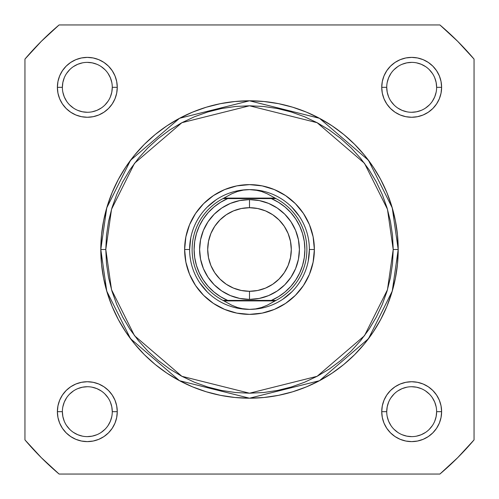 <?xml version="1.0" encoding="UTF-8"?>
<svg xmlns="http://www.w3.org/2000/svg" width="499" height="499" viewBox="0 0 499 499"><rect width="100%" height="100%" fill="white"/><g stroke="black" fill="none" stroke-linecap="round" stroke-linejoin="round"><path stroke-width="0.75" d="M436.625 87.325L441.615 87.325A29.94 29.94 0 0 1 411.675 117.265A29.94 29.94 0 0 1 381.735 87.325L382.309 81.487L384.012 75.867L386.781 70.69L390.505 66.155L395.04 62.431L400.217 59.662L405.837 57.959L411.675 57.385L417.513 57.959L423.133 59.662L428.31 62.431L432.845 66.155L436.569 70.69L439.338 75.867L441.041 81.487L441.615 87.325L441.041 93.163L439.338 98.783L436.569 103.96L432.845 108.495L428.31 112.219L423.133 114.988L417.513 116.691L411.675 117.265L405.837 116.691L400.217 114.988L395.04 112.219L390.505 108.495L386.781 103.96L384.012 98.783L382.309 93.163L381.735 87.325L386.725 87.325A24.95 24.95 0 0 0 411.675 112.275A24.95 24.95 0 0 0 436.625 87.325A24.95 24.95 0 0 0 411.675 62.375A24.95 24.95 0 0 0 386.725 87.325L381.735 87.325A29.94 29.94 0 0 1 411.675 57.385A29.94 29.94 0 0 1 441.615 87.325L436.625 87.325A24.95 24.95 0 0 1 411.675 112.275A24.95 24.95 0 0 1 386.725 87.325A24.95 24.95 0 0 1 411.675 62.375A24.95 24.95 0 0 1 436.625 87.325L436.145 82.46L434.729 77.775M112.275 411.675L117.265 411.675A29.94 29.94 0 0 1 87.325 441.615A29.94 29.94 0 0 1 57.385 411.675L57.959 405.837L59.662 400.217L62.431 395.04L66.155 390.505L70.69 386.781L75.867 384.012L81.487 382.309L87.325 381.735L93.163 382.309L98.783 384.012L103.96 386.781L108.495 390.505L112.219 395.04L114.988 400.217L116.691 405.837L117.265 411.675L116.691 417.513L114.988 423.133L112.219 428.31L108.495 432.845L103.96 436.569L98.783 439.338L93.163 441.041L87.325 441.615L81.487 441.041L75.867 439.338L70.69 436.569L66.155 432.845L62.431 428.31L59.662 423.133L57.959 417.513L57.385 411.675L62.375 411.675A24.95 24.95 0 0 0 87.325 436.625A24.95 24.95 0 0 0 112.275 411.675A24.95 24.95 0 0 0 87.325 386.725A24.95 24.95 0 0 0 62.375 411.675L57.385 411.675A29.94 29.94 0 0 1 87.325 381.735A29.94 29.94 0 0 1 117.265 411.675L112.275 411.675A24.95 24.95 0 0 1 87.325 436.625A24.95 24.95 0 0 1 62.375 411.675A24.95 24.95 0 0 1 87.325 386.725A24.95 24.95 0 0 1 112.275 411.675L111.795 406.81L110.379 402.125M436.625 411.675L441.615 411.675A29.94 29.94 0 0 1 411.675 441.615A29.94 29.94 0 0 1 381.735 411.675L382.309 405.837L384.012 400.217L386.781 395.04L390.505 390.505L395.04 386.781L400.217 384.012L405.837 382.309L411.675 381.735L417.513 382.309L423.133 384.012L428.31 386.781L432.845 390.505L436.569 395.04L439.338 400.217L441.041 405.837L441.615 411.675L441.041 417.513L439.338 423.133L436.569 428.31L432.845 432.845L428.31 436.569L423.133 439.338L417.513 441.041L411.675 441.615L405.837 441.041L400.217 439.338L395.04 436.569L390.505 432.845L386.781 428.31L384.012 423.133L382.309 417.513L381.735 411.675L386.725 411.675A24.95 24.95 0 0 0 411.675 436.625A24.95 24.95 0 0 0 436.625 411.675A24.95 24.95 0 0 0 411.675 386.725A24.95 24.95 0 0 0 386.725 411.675L381.735 411.675A29.94 29.94 0 0 1 411.675 381.735A29.94 29.94 0 0 1 441.615 411.675L436.625 411.675A24.95 24.95 0 0 1 411.675 436.625A24.95 24.95 0 0 1 386.725 411.675A24.95 24.95 0 0 1 411.675 386.725A24.95 24.95 0 0 1 436.625 411.675L436.145 416.54L434.729 421.225M112.275 87.325L117.265 87.325A29.94 29.94 0 0 1 87.325 117.265A29.94 29.94 0 0 1 57.385 87.325L57.959 81.487L59.662 75.867L62.431 70.69L66.155 66.155L70.69 62.431L75.867 59.662L81.487 57.959L87.325 57.385L93.163 57.959L98.783 59.662L103.96 62.431L108.495 66.155L112.219 70.69L114.988 75.867L116.691 81.487L117.265 87.325L116.691 93.163L114.988 98.783L112.219 103.96L108.495 108.495L103.96 112.219L98.783 114.988L93.163 116.691L87.325 117.265L81.487 116.691L75.867 114.988L70.69 112.219L66.155 108.495L62.431 103.96L59.662 98.783L57.959 93.163L57.385 87.325L62.375 87.325A24.95 24.95 0 0 0 87.325 112.275A24.95 24.95 0 0 0 112.275 87.325A24.95 24.95 0 0 0 87.325 62.375A24.95 24.95 0 0 0 62.375 87.325L57.385 87.325A29.94 29.94 0 0 1 87.325 57.385A29.94 29.94 0 0 1 117.265 87.325L112.275 87.325A24.95 24.95 0 0 1 87.325 112.275A24.95 24.95 0 0 1 62.375 87.325A24.95 24.95 0 0 1 87.325 62.375A24.95 24.95 0 0 1 112.275 87.325L111.795 92.19L110.379 96.875M314.37 249.5L309.38 249.5L314.37 249.5L313.123 262.156L309.43 274.325L303.436 285.54L295.371 295.371L285.54 303.436L274.325 309.43L262.156 313.123L249.5 314.37L236.844 313.123L224.675 309.43L213.46 303.436L203.629 295.371L195.564 285.54L189.57 274.325L185.877 262.156L184.63 249.5A64.87 64.87 0 0 1 249.5 184.63A64.87 64.87 0 0 1 314.37 249.5A64.87 64.87 0 0 1 249.5 314.37A64.87 64.87 0 0 1 184.63 249.5L185.877 236.844L189.57 224.675L195.564 213.46L203.629 203.629L213.46 195.564L224.675 189.57L236.844 185.877L249.5 184.63L262.156 185.877L274.325 189.57L285.54 195.564L295.371 203.629L303.436 213.46L309.43 224.675L313.123 236.844L314.37 249.5M189.62 249.5L184.63 249.5L189.62 249.5L190.768 237.817M100.798 249.5L106.749 291.135L130.538 338.721L179.521 380.706L249.5 398.202L319.479 380.706L368.462 338.721L392.251 291.135L398.202 249.5L393.212 249.5L387.461 289.738L364.47 335.727L317.127 376.302L249.5 393.212L181.873 376.302L134.53 335.727L111.539 289.738L105.788 249.5L100.798 249.5L101.515 234.923L103.655 220.489L107.204 206.337L112.119 192.595L118.357 179.403L125.86 166.884L134.549 155.164L144.354 144.354L155.164 134.549L166.884 125.86L179.403 118.357L192.595 112.119L206.337 107.204L220.489 103.655L234.923 101.515L249.5 100.798L264.077 101.515L278.511 103.655L292.663 107.204L306.405 112.119L319.597 118.357L332.116 125.86L343.836 134.549L354.646 144.354L364.451 155.164L373.14 166.884L380.643 179.403L386.881 192.595L391.796 206.337L395.345 220.489L397.485 234.923L398.202 249.5A148.702 148.702 0 0 1 249.5 398.202A148.702 148.702 0 0 1 100.798 249.5A148.702 148.702 0 0 1 249.5 100.798A148.702 148.702 0 0 1 398.202 249.5L397.485 264.077L395.345 278.511L391.796 292.663L386.881 306.405L380.643 319.597L373.14 332.116L364.451 343.836L354.646 354.646L343.836 364.451L332.116 373.14L319.597 380.643L306.405 386.881L292.663 391.796L278.511 395.345L264.077 397.485L249.5 398.202L234.923 397.485L220.489 395.345L206.337 391.796L192.595 386.881L179.403 380.643L166.884 373.14L155.164 364.451L144.354 354.646L134.549 343.836L125.86 332.116L118.357 319.597L112.119 306.405L107.204 292.663L103.655 278.511L101.515 264.077L100.798 249.5L105.788 249.5L106.48 263.584L108.551 277.538L111.976 291.216L116.729 304.496L122.76 317.245L130.008 329.34L138.41 340.667L147.879 351.121L158.333 360.59L169.66 368.992L181.755 376.24L194.504 382.271L207.784 387.024L221.462 390.449L235.416 392.52L249.5 393.212L263.584 392.52L277.538 390.449L291.216 387.024L304.496 382.271L317.245 376.24L329.34 368.992L340.667 360.59L351.121 351.121L360.59 340.667L368.992 329.34L376.24 317.245L382.271 304.496L387.024 291.216L390.449 277.538L392.52 263.584L393.212 249.5L392.52 235.416L390.449 221.462L387.024 207.784L382.271 194.504L376.24 181.755L368.992 169.66L360.59 158.333L351.121 147.879L340.667 138.41L329.34 130.008L317.245 122.76L304.496 116.729L291.216 111.976L277.538 108.551L263.584 106.48L249.5 105.788L235.416 106.48L221.462 108.551L207.784 111.976L194.504 116.729L181.755 122.76L169.66 130.008L158.333 138.41L147.879 147.879L138.41 158.333L130.008 169.66L122.76 181.755L116.729 194.504L111.976 207.784L108.551 221.462L106.48 235.416L105.788 249.5L111.539 209.262L134.53 163.273L181.873 122.698L249.5 105.788L317.127 122.698L364.47 163.273L387.461 209.262L393.212 249.5L398.202 249.5L392.251 207.865L368.462 160.279L319.479 118.294L249.5 100.798L179.521 118.294L130.538 160.279L106.749 207.865L100.798 249.5M24.95 59.094L24.95 439.906L41.323 457.677L59.094 474.05L439.906 474.05L457.677 457.677L474.05 439.906L474.05 59.094L457.677 41.323L439.906 24.95L59.094 24.95L41.323 41.323L24.95 59.094A294.41 294.41 0 0 1 59.094 24.95L439.906 24.95A294.41 294.41 0 0 1 474.05 59.094L474.05 439.906A294.41 294.41 0 0 1 439.906 474.05L59.094 474.05A294.41 294.41 0 0 1 24.95 439.906L24.95 59.094M199.712 282.765L207.16 291.84M237.817 308.232L249.5 309.38L243.381 308.906L237.387 307.49L231.655 305.17L222.997 300.398L227.65 300.398L220.496 296.687L213.952 291.977L208.164 286.37L203.249 279.976L199.313 272.941L196.444 265.412L194.697 257.54L194.111 249.5L194.697 241.46L196.444 233.588L199.313 226.059L203.249 219.024L208.164 212.63L213.952 207.023L220.496 202.313L227.65 198.602L271.35 198.602L278.504 202.313L285.048 207.023L290.836 212.63L295.751 219.024L299.687 226.059L302.556 233.588L304.303 241.46L304.889 249.5L304.303 257.54L302.556 265.412L299.687 272.941L295.751 279.976L290.836 286.37L285.048 291.977L278.504 296.687L271.35 300.398L227.65 300.398L276.003 300.398L275.024 300.897L223.976 300.897L275.024 300.897L267.345 305.17L261.613 307.49L255.619 308.906L249.5 309.38A59.88 59.88 0 0 0 309.38 249.5A59.88 59.88 0 0 0 249.5 189.62A59.88 59.88 0 0 1 309.38 249.5A59.88 59.88 0 0 1 249.5 309.38L243.381 308.906L237.387 307.49L231.655 305.17L222.997 300.398A57.385 57.385 0 0 1 222.997 198.602L276.003 198.602L267.345 193.83L261.613 191.51L255.619 190.094L249.5 189.62L243.381 190.094L237.387 191.51L231.655 193.83L223.976 198.103L275.024 198.103L223.976 198.103L222.997 198.602L231.655 193.83L237.387 191.51L243.381 190.094L249.5 189.62L255.619 190.094L261.613 191.51L267.345 193.83L276.003 198.602A57.385 57.385 0 0 1 276.003 300.398L267.345 305.17L261.613 307.49L255.619 308.906L249.5 309.38A59.88 59.88 0 0 1 189.62 249.5A59.88 59.88 0 0 1 249.5 189.62A59.88 59.88 0 0 0 189.62 249.5A59.88 59.88 0 0 0 249.5 309.38M282.765 299.288L291.84 291.84M308.232 261.183L309.38 249.5M299.288 216.235L291.84 207.16M261.183 190.768L249.5 189.62M216.235 199.712L207.16 207.16M62.375 411.675L62.855 416.54L64.271 421.225M66.573 425.528L69.685 429.315M73.459 432.415L77.775 434.729L82.46 436.145M87.319 436.625L92.19 436.145L96.875 434.729M101.178 432.427L104.965 429.315M108.065 425.541L110.379 421.225L111.795 416.54M108.077 397.822L104.965 394.035M101.191 390.935L96.875 388.621L92.19 387.205M87.331 386.725L82.46 387.205L77.775 388.621M73.472 390.923L69.685 394.035M66.585 397.809L64.271 402.125L62.855 406.81M62.375 87.325L62.855 82.46L64.271 77.775M66.573 73.472L69.685 69.685M73.459 66.585L77.775 64.271L82.46 62.855M87.319 62.375L92.19 62.855L96.875 64.271M101.178 66.573L104.965 69.685M108.065 73.459L110.379 77.775L111.795 82.46M108.077 101.178L104.965 104.965M101.191 108.065L96.875 110.379L92.19 111.795M87.331 112.275L82.46 111.795L77.775 110.379M73.472 108.077L69.685 104.965M66.585 101.191L64.271 96.875L62.855 92.19M386.725 411.675L387.205 406.81L388.621 402.125M390.923 397.822L394.035 394.035M397.809 390.935L402.125 388.621L406.81 387.205M411.669 386.725L416.54 387.205L421.225 388.621M425.528 390.923L429.315 394.035M432.415 397.809L434.729 402.125L436.145 406.81M432.427 425.528L429.315 429.315M425.541 432.415L421.225 434.729L416.54 436.145M411.681 436.625L406.81 436.145L402.125 434.729M397.822 432.427L394.035 429.315M390.935 425.541L388.621 421.225L387.205 416.54M386.725 87.325L387.205 92.19L388.621 96.875M390.923 101.178L394.035 104.965M397.809 108.065L402.125 110.379L406.81 111.795M411.669 112.275L416.54 111.795L421.225 110.379M425.528 108.077L429.315 104.965M432.415 101.191L434.729 96.875L436.145 92.19M432.427 73.472L429.315 69.685M425.541 66.585L421.225 64.271L416.54 62.855M411.681 62.375L406.81 62.855L402.125 64.271M397.822 66.573L394.035 69.685M390.935 73.459L388.621 77.775L387.205 82.46M249.5 199.6A49.9 49.9 0 0 1 299.4 249.5A49.9 49.9 0 0 1 249.5 299.4A49.9 49.9 0 0 0 299.4 249.5A49.9 49.9 0 0 0 249.5 199.6L249.5 207.703A41.797 41.797 0 0 1 291.297 249.5A41.797 41.797 0 0 1 249.5 291.297L249.5 299.4L259.237 298.439L268.593 295.601L277.226 290.992L284.786 284.786L290.992 277.226L295.601 268.593L298.439 259.237L299.4 249.5L298.439 239.763L295.601 230.407L290.992 221.774L284.786 214.214L277.226 208.008L268.593 203.399L259.237 200.561L249.5 199.6L239.763 200.561L230.407 203.399L221.774 208.008L214.214 214.214L208.008 221.774L203.399 230.407L200.561 239.763L199.6 249.5L200.561 259.237L203.399 268.593L208.008 277.226L214.214 284.786L221.774 290.992L230.407 295.601L239.763 298.439L249.5 299.4L249.5 291.297L241.348 290.493L233.507 288.116L226.278 284.255L219.947 279.053L214.745 272.722L210.884 265.493L208.507 257.652L207.703 249.5L208.507 241.348L210.884 233.507L214.745 226.278L219.947 219.947L226.278 214.745L233.507 210.884L241.348 208.507L249.5 207.703L257.652 208.507L265.493 210.884L272.722 214.745L279.053 219.947L284.255 226.278L288.116 233.507L290.493 241.348L291.297 249.5L290.493 257.652L288.116 265.493L284.255 272.722L279.053 279.053L272.722 284.255L265.493 288.116L257.652 290.493L249.5 291.297A41.797 41.797 0 0 1 207.703 249.5A41.797 41.797 0 0 1 249.5 207.703L249.5 199.6A49.9 49.9 0 0 0 199.6 249.5A49.9 49.9 0 0 0 249.5 299.4A49.9 49.9 0 0 1 199.6 249.5A49.9 49.9 0 0 1 249.5 199.6M222.997 198.602A57.385 57.385 0 0 0 222.997 300.398L227.65 300.398A55.389 55.389 0 0 1 227.65 198.602L224.856 198.602M276.003 300.398A57.385 57.385 0 0 0 276.003 198.602L271.35 198.602A55.389 55.389 0 0 1 271.35 300.398L274.144 300.398M226.297 198.602L224.968 198.602L226.297 198.602M272.704 300.398L274.032 300.398L272.704 300.398"/></g></svg>
